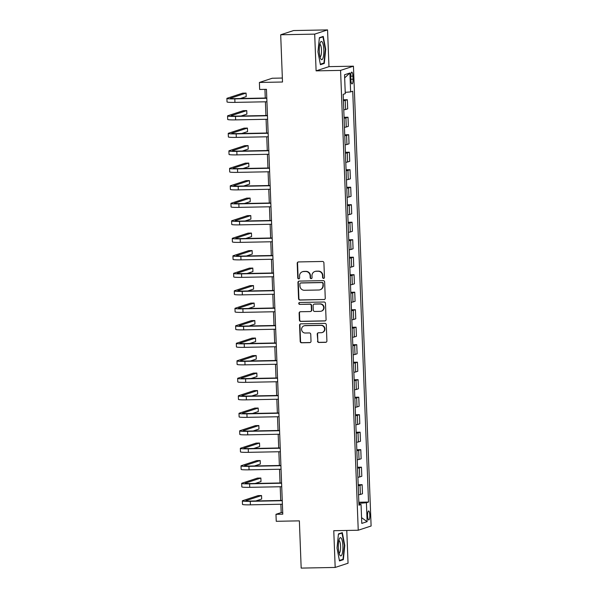 <?xml version="1.0" encoding="UTF-8"?>
<svg xmlns="http://www.w3.org/2000/svg" width="598" height="598" viewBox="0 0 598 598"><rect width="100%" height="100%" fill="white"/><g stroke="black" fill="none" stroke-linecap="round" stroke-linejoin="round"><path stroke-width="0.9" d="M323.563 278.399A0.964 0.934 -108.2 0 0 324.467 277.42L323.907 262.821A1.375 1.331 -108.2 0 0 322.516 261.468L298.492 261.931A1.375 1.331 -108.2 0 0 297.206 263.329L297.767 277.928A0.964 0.934 -108.2 0 0 299 278.832A0.964 0.934 -108.2 0 0 299.635 277.898L299.561 276.007A4.41 4.261 -108.2 0 1 303.664 271.529L305.668 271.485A4.41 4.261 -108.2 0 1 310.108 275.805L310.183 277.689A0.964 0.934 -108.2 0 0 311.416 278.593A0.964 0.934 -108.2 0 0 312.051 277.659L311.977 275.768A4.41 4.261 -108.2 0 1 316.08 271.29L318.084 271.245A4.41 4.261 -108.2 0 1 322.524 275.566L322.599 277.45A0.964 0.934 -108.2 0 0 323.563 278.399M314.877 271.492L315.221 271.38A4.41 4.261 -108.2 0 1 316.424 271.171L318.428 271.133A4.41 4.261 -108.2 0 1 322.868 275.446L322.942 277.337A0.964 0.934 -108.2 0 0 323.996 278.279M298.29 261.954A1.375 1.331 -108.2 0 0 297.557 263.217L298.118 277.816A0.964 0.934 -108.2 0 0 299.172 278.758M302.461 271.731L302.805 271.619A4.41 4.261 -108.2 0 1 304.016 271.41L306.019 271.372A4.41 4.261 -108.2 0 1 310.459 275.685L310.526 277.577A0.964 0.934 -108.2 0 0 311.588 278.519M369.811 515.095A4.492 1.121 88.9 0 0 368.607 510.969A4.492 1.121 88.9 0 0 367.583 515.827A4.492 1.121 88.9 0 0 368.779 519.954A4.492 1.121 88.9 0 0 369.811 515.095M317.493 341.114A1.375 1.331 -108.2 0 0 318.884 342.46L325.618 342.333A1.375 1.331 -108.2 0 0 326.904 340.927L326.284 324.714A1.375 1.331 -108.2 0 0 324.893 323.369L300.869 323.832A1.375 1.331 -108.2 0 0 299.583 325.23L300.203 341.443A1.375 1.331 -108.2 0 0 301.594 342.789L309.734 342.632A1.375 1.331 -108.2 0 0 311.02 341.234L310.751 334.297A1.375 1.331 -108.2 0 0 309.368 332.951L305.324 333.026A3.685 3.558 -108.2 0 1 304.038 325.843A3.685 3.558 -108.2 0 1 305.047 325.678L320.864 325.372A3.685 3.558 -108.2 0 1 322.15 332.548A3.685 3.558 -108.2 0 1 321.148 332.72L318.51 332.772A1.375 1.331 -108.2 0 0 317.224 334.17L317.844 340.995A1.375 1.331 -108.2 0 0 319.227 342.348L325.97 342.213A1.375 1.331 -108.2 0 0 326.172 342.198M314.69 34.123L316.103 70.863L328.967 66.647L327.555 29.9L314.69 34.123L280.694 34.774L282.503 82.016L259.39 82.464L259.659 89.461L266.454 89.334L282.779 514.175L275.977 514.302L276.246 521.299L299.366 520.858L301.175 568.1L335.179 567.442L348.043 563.226L346.78 530.448M316.103 70.863L340.576 70.392L358.239 530.232L333.766 530.703L335.179 567.442M323.981 299.598A1.375 1.331 -108.2 0 0 325.26 298.2L324.639 281.987A1.375 1.331 -108.2 0 0 323.249 280.634L299.224 281.097A1.375 1.331 -108.2 0 0 297.946 282.495L298.566 298.708A1.375 1.331 -108.2 0 0 299.957 300.061L324.325 299.486A1.375 1.331 -108.2 0 0 324.527 299.463M325.462 303.35L326.082 319.564A1.375 1.331 -108.2 0 1 324.804 320.962L300.772 321.425A1.375 1.331 -108.2 0 1 299.389 320.079L299.12 313.143A1.375 1.331 -108.2 0 1 300.405 311.737L310.145 311.551A1.375 1.331 -108.2 0 0 311.431 310.153L311.252 305.548A1.375 1.331 -108.2 0 0 309.861 304.203L299.718 304.397A0.964 0.934 -108.2 0 1 299.381 302.521A0.964 0.934 -108.2 0 1 299.643 302.476L324.071 302.005A1.375 1.331 -108.2 0 1 325.462 303.35M280.694 34.774L293.558 30.558L327.555 29.9M350.757 76.836L350.869 79.915A4.358 1.091 88.9 0 0 352.035 83.914A4.358 1.091 88.9 0 0 353.029 79.205L352.91 76.125A4.358 1.091 88.9 0 0 351.751 72.126A4.358 1.091 88.9 0 0 350.757 76.836M340.576 70.392L353.44 66.176L371.111 526.008L358.239 530.232M344.665 77.882L349.905 73.001L344.545 74.757L345.278 93.662L343.17 94.349L358.957 505.19L361.057 504.503L358.92 504.316M349.905 73.001L350.63 91.905L345.225 92.346M358.837 502.238L368.518 502.051L352.73 91.21L350.63 91.905M368.518 502.051L366.41 502.746L367.135 521.643L361.783 523.4L361.057 504.503M282.353 78.046L272.254 78.241L259.39 82.464M328.967 66.647L353.44 66.176M280.873 504.241L281.195 512.591L275.977 514.302M264.936 89.364L265.265 98.035M265.407 101.802L265.938 115.526M266.08 119.294L266.611 133.025M266.753 136.793L267.284 150.524M267.426 154.291L267.956 168.023M268.098 171.79L268.629 185.522M268.771 189.289L269.302 203.014M269.444 206.781L269.975 220.513M270.117 224.28L270.64 238.011M270.789 241.779L271.313 255.51M271.462 259.278L271.985 273.009M272.135 276.777L272.658 290.508M272.808 294.276L273.331 308M273.48 311.767L274.004 325.499M274.146 329.266L274.676 342.998M274.818 346.765L275.349 360.497M275.491 364.264L276.022 377.996M276.164 381.763L276.695 395.487M276.837 399.255L277.367 412.986M277.509 416.754L278.04 430.485M278.182 434.253L278.713 447.984M278.855 451.752L279.378 465.483M279.528 469.251L280.051 482.975M280.2 486.742L280.724 500.474M359.622 504.376L359.585 503.307L358.882 503.322M282.712 512.561L281.195 512.591M343.379 99.799L347.341 99.724L345.24 100.412A5.621 0.419 177.8 0 1 343.416 100.696M343.76 109.793A5.621 0.419 177.8 0 0 345.592 109.509L347.692 108.821L347.341 99.724M344.052 117.298L348.014 117.215L345.913 117.911A5.621 0.419 177.8 0 1 344.089 118.195M344.433 127.292A5.621 0.419 177.8 0 0 346.264 127.008L348.365 126.32L348.014 117.215M344.725 134.789L348.686 134.714L346.586 135.402A5.621 0.419 177.8 0 1 344.762 135.694M345.106 144.791A5.621 0.419 177.8 0 0 346.937 144.507L349.038 143.812L348.686 134.714M345.397 152.288L349.359 152.213L347.259 152.901A5.621 0.419 177.8 0 1 345.427 153.185M345.779 162.29A5.621 0.419 177.8 0 0 347.602 161.998L349.71 161.311L349.359 152.213M346.07 169.787L350.032 169.712L347.931 170.4A5.621 0.419 177.8 0 1 346.1 170.684M346.451 179.781A5.621 0.419 177.8 0 0 348.275 179.497L350.383 178.809L350.032 169.712M346.743 187.286L350.705 187.211L348.604 187.899A5.621 0.419 177.8 0 1 346.773 188.183M347.124 197.28A5.621 0.419 177.8 0 0 348.948 196.996L351.056 196.308L350.705 187.211M347.416 204.785L351.377 204.703L349.269 205.398A5.621 0.419 177.8 0 1 347.445 205.682M347.797 214.779A5.621 0.419 177.8 0 0 349.621 214.495L351.729 213.807L351.377 204.703M348.088 222.277L352.05 222.202L349.942 222.897A5.621 0.419 177.8 0 1 348.118 223.181M348.47 232.278A5.621 0.419 177.8 0 0 350.293 231.994L352.401 231.299L352.05 222.202M348.754 239.776L352.723 239.701L350.615 240.389A5.621 0.419 177.8 0 1 348.791 240.673M349.142 249.777A5.621 0.419 177.8 0 0 350.966 249.493L353.067 248.798L352.723 239.701M349.426 257.275L353.396 257.2L351.288 257.888A5.621 0.419 177.8 0 1 349.464 258.172M349.815 267.269A5.621 0.419 177.8 0 0 351.639 266.985L353.739 266.297L353.396 257.2M350.099 274.774L354.068 274.699L351.96 275.386A5.621 0.419 177.8 0 1 350.136 275.671M350.488 284.768A5.621 0.419 177.8 0 0 352.312 284.484L354.412 283.796L354.068 274.699M350.772 292.273L354.741 292.19L352.633 292.885A5.621 0.419 177.8 0 1 350.809 293.17M351.161 302.267A5.621 0.419 177.8 0 0 352.984 301.983L355.085 301.295L354.741 292.19M351.445 309.764L355.406 309.689L353.306 310.384A5.621 0.419 177.8 0 1 351.482 310.668M351.833 319.766A5.621 0.419 177.8 0 0 353.657 319.481L355.758 318.786L355.406 309.689M352.117 327.263L356.079 327.188L353.979 327.876A5.621 0.419 177.8 0 1 352.155 328.167M352.506 337.265A5.621 0.419 177.8 0 0 354.33 336.98L356.43 336.285L356.079 327.188M352.79 344.762L356.752 344.687L354.651 345.375A5.621 0.419 177.8 0 1 352.827 345.659M353.171 354.764A5.621 0.419 177.8 0 0 355.003 354.472L357.103 353.784L356.752 344.687M353.463 362.261L357.425 362.186L355.324 362.874A5.621 0.419 177.8 0 1 353.5 363.158M353.844 372.255A5.621 0.419 177.8 0 0 355.675 371.971L357.776 371.283L357.425 362.186M354.136 379.76L358.097 379.678L355.997 380.373A5.621 0.419 177.8 0 1 354.173 380.657M354.517 389.754A5.621 0.419 177.8 0 0 356.341 389.47L358.449 388.782L358.097 379.678M354.808 397.259L358.77 397.177L356.67 397.872A5.621 0.419 177.8 0 1 354.838 398.156M355.19 407.253A5.621 0.419 177.8 0 0 357.013 406.969L359.121 406.281L358.77 397.177M355.481 414.75L359.443 414.676L357.342 415.363A5.621 0.419 177.8 0 1 355.511 415.655M355.862 424.752A5.621 0.419 177.8 0 0 357.686 424.468L359.794 423.773L359.443 414.676M356.154 432.249L360.116 432.175L358.008 432.862A5.621 0.419 177.8 0 1 356.184 433.146M356.535 442.251A5.621 0.419 177.8 0 0 358.359 441.959L360.467 441.272L360.116 432.175M356.827 449.748L360.788 449.674L358.68 450.361A5.621 0.419 177.8 0 1 356.856 450.645M357.208 459.742A5.621 0.419 177.8 0 0 359.032 459.458L361.14 458.771L360.788 449.674M357.499 467.247L361.461 467.173L359.353 467.86A5.621 0.419 177.8 0 1 357.529 468.144M357.881 477.241A5.621 0.419 177.8 0 0 359.704 476.957L361.812 476.27L361.461 467.173M358.165 484.746L362.134 484.664L360.026 485.359A5.621 0.419 177.8 0 1 358.202 485.643M358.553 494.74A5.621 0.419 177.8 0 0 360.377 494.456L362.478 493.769L362.134 484.664M359.585 503.307L366.41 502.746M367.135 521.643L361.566 517.651M317.957 51.832L320.416 64.704L324.288 63.433L325.708 49.29L323.249 36.411L319.377 37.681L317.957 51.832M343.349 559.661L344.769 545.518L342.318 532.646L338.438 533.917L337.025 548.06L339.477 560.931L343.349 559.661L341.705 559.691M325.305 49.298L325.708 49.29M322.643 63.463L324.288 63.433M344.373 545.525L344.769 545.518M299.022 281.12A1.375 1.331 -108.2 0 0 298.29 282.383L298.91 298.596A1.375 1.331 -108.2 0 0 300.301 299.949L324.325 299.486M322.83 283.534A0.964 0.934 -108.2 0 0 321.859 282.585L300.764 282.996A0.964 0.934 -108.2 0 0 299.867 283.975L299.949 285.964A4.41 4.261 -108.2 0 0 304.389 290.284L318.801 290A4.41 4.261 -108.2 0 0 322.905 285.523L323.174 283.415A0.964 0.934 -108.2 0 0 322.202 282.473L321.859 282.585M300.502 283.041L300.854 282.929A0.964 0.934 -108.2 0 1 301.115 282.884L322.202 282.473M320.012 289.798L320.356 289.686A4.41 4.261 -108.2 0 0 323.256 285.41L322.905 285.523M323.174 283.415L323.256 285.41M300.203 311.76A1.375 1.331 -108.2 0 0 299.471 313.023L299.733 319.967A1.375 1.331 -108.2 0 0 301.123 321.313L325.148 320.849A1.375 1.331 -108.2 0 0 325.349 320.827M310.526 311.491L310.87 311.371A1.375 1.331 -108.2 0 0 311.775 310.041L311.595 305.436A1.375 1.331 -108.2 0 0 310.213 304.09L299.718 304.397M299.561 302.476A0.964 0.934 -108.2 0 0 300.069 304.285M320.259 311.356A3.685 3.558 -108.2 0 0 323.63 307.088A3.685 3.558 -108.2 0 0 319.975 304.008L314.399 304.113A1.375 1.331 -108.2 0 0 313.12 305.511L313.3 310.115A1.375 1.331 -108.2 0 0 314.683 311.461L320.259 311.356M321.268 311.184L321.612 311.072A3.685 3.558 -108.2 0 0 320.326 303.889L319.975 304.008M314.025 304.18L314.376 304.061A1.375 1.331 -108.2 0 1 314.75 304.001L320.326 303.889M318.308 332.794A1.375 1.331 -108.2 0 0 317.575 334.058L317.844 340.995M322.15 332.548L322.501 332.436A3.685 3.558 -108.2 0 0 321.208 325.26L320.864 325.372M304.038 325.843L304.382 325.731A3.685 3.558 -108.2 0 1 305.391 325.559L321.208 325.26M300.667 323.847A1.375 1.331 -108.2 0 0 299.934 325.118L300.555 341.331A1.375 1.331 -108.2 0 0 301.945 342.676L310.085 342.519A1.375 1.331 -108.2 0 0 310.287 342.505M240.359 98.513L246.212 96.592L246.077 93.094L242.676 93.161L227.218 98.229A10.532 0.777 -2.2 0 0 226.889 98.438A10.532 0.777 -2.2 0 0 234.812 98.887L266.798 98.274M226.889 98.438L227.023 101.937A10.532 0.777 -2.2 0 0 234.947 102.385L266.932 101.772M266.79 98.005L235.679 98.603A7.027 0.523 177.8 0 1 230.402 98.304A7.027 0.523 177.8 0 1 230.619 98.162L246.077 93.094M241.031 116.012L246.884 114.091L246.75 110.593L243.349 110.652L227.89 115.728A10.532 0.777 -2.2 0 0 227.561 115.93A10.532 0.777 -2.2 0 0 235.485 116.386L267.47 115.765M227.561 115.93L227.696 119.436A10.532 0.777 -2.2 0 0 235.619 119.884L267.605 119.271M267.463 115.496L236.352 116.102A7.027 0.523 177.8 0 1 231.075 115.795A7.027 0.523 177.8 0 1 231.291 115.661L246.75 110.593M241.704 133.504L247.557 131.59L247.423 128.084L244.021 128.151L228.563 133.219A10.532 0.777 -2.2 0 0 228.234 133.429A10.532 0.777 -2.2 0 0 236.158 133.885L268.143 133.264M228.234 133.429L228.369 136.927A10.532 0.777 -2.2 0 0 236.292 137.383L268.278 136.763M268.136 132.995L237.025 133.593A7.027 0.523 177.8 0 1 231.747 133.294A7.027 0.523 177.8 0 1 231.964 133.16L247.423 128.084M242.377 151.002L248.23 149.081L248.095 145.583L244.694 145.65L229.236 150.718A10.532 0.777 -2.2 0 0 228.907 150.928A10.532 0.777 -2.2 0 0 236.83 151.376L268.816 150.763M228.907 150.928L229.041 154.426A10.532 0.777 -2.2 0 0 236.965 154.882L268.951 154.262M268.801 150.494L237.698 151.092A7.027 0.523 177.8 0 1 232.42 150.793A7.027 0.523 177.8 0 1 232.637 150.651L248.095 145.583M243.05 168.501L248.895 166.58L248.761 163.082L245.367 163.149L229.909 168.217A10.532 0.777 -2.2 0 0 229.58 168.427A10.532 0.777 -2.2 0 0 237.503 168.875L269.489 168.262M229.58 168.427L229.714 171.925A10.532 0.777 -2.2 0 0 237.638 172.374L269.623 171.761M269.474 167.993L238.37 168.591A7.027 0.523 177.8 0 1 233.093 168.292A7.027 0.523 177.8 0 1 233.31 168.15L248.761 163.082M322.995 58.073A9.127 2.28 88.9 0 0 323.436 45.897A9.127 2.28 88.9 0 0 320.386 42.413A9.127 2.28 88.9 0 0 320.132 43.056A9.127 2.28 88.9 0 0 320.7 58.746A9.127 2.28 88.9 0 0 322.995 58.073M320.02 56.84A6.249 1.562 88.9 0 0 320.072 56.84A6.249 1.562 88.9 0 0 320.932 55.734A6.249 1.562 88.9 0 0 321.41 48.715A6.249 1.562 88.9 0 0 319.833 44.342A6.249 1.562 88.9 0 0 319.781 44.349M319.339 38.04L322.935 36.859L325.312 49.328L323.944 63.037L320.326 64.225M321.829 36.882L322.935 36.859M338.363 547.536A9.127 2.28 88.9 0 0 339.761 554.981A9.127 2.28 88.9 0 0 342.041 554.346A9.127 2.28 88.9 0 0 342.886 546.049A9.127 2.28 88.9 0 0 339.447 538.649A9.127 2.28 88.9 0 0 338.363 547.536M339.081 553.068A6.249 1.562 88.9 0 0 339.133 553.075A6.249 1.562 88.9 0 0 340.561 546.318A6.249 1.562 88.9 0 0 338.894 540.577A6.249 1.562 88.9 0 0 338.842 540.577M340.89 533.11L341.996 533.087L344.381 545.563L343.005 559.265L339.387 560.453M338.408 534.268L341.996 533.087M243.722 186L249.568 184.079L249.433 180.581L246.04 180.648L230.581 185.716A10.532 0.777 -2.2 0 0 230.252 185.926A10.532 0.777 -2.2 0 0 238.176 186.374L270.161 185.761M230.252 185.926L230.387 189.424A10.532 0.777 -2.2 0 0 238.31 189.872L270.296 189.26M270.147 185.492L239.043 186.09A7.027 0.523 177.8 0 1 233.766 185.791A7.027 0.523 177.8 0 1 233.982 185.649L249.433 180.581M244.395 203.499L250.241 201.578L250.106 198.08L246.705 198.14L231.254 203.215A10.532 0.777 -2.2 0 0 230.925 203.425A10.532 0.777 -2.2 0 0 238.841 203.873L270.834 203.253M230.925 203.425L231.06 206.923A10.532 0.777 -2.2 0 0 238.976 207.371L270.969 206.759M270.819 202.991L239.716 203.589A7.027 0.523 177.8 0 1 234.431 203.283A7.027 0.523 177.8 0 1 234.655 203.148L250.106 198.08M245.068 220.991L250.913 219.077L250.779 215.579L247.378 215.639L231.927 220.707A10.532 0.777 -2.2 0 0 231.598 220.916A10.532 0.777 -2.2 0 0 239.514 221.372L271.507 220.752M231.598 220.916L231.732 224.414A10.532 0.777 -2.2 0 0 239.649 224.87L271.642 224.25M271.492 220.483L240.389 221.081A7.027 0.523 177.8 0 1 235.104 220.782A7.027 0.523 177.8 0 1 235.328 220.647L250.779 215.579M245.733 238.49L251.586 236.576L251.452 233.071L248.05 233.138L232.6 238.206A10.532 0.777 -2.2 0 0 232.271 238.415A10.532 0.777 -2.2 0 0 240.187 238.864L272.172 238.251M232.271 238.415L232.405 241.913A10.532 0.777 -2.2 0 0 240.321 242.369L272.307 241.749M272.165 237.982L241.061 238.58A7.027 0.523 177.8 0 1 235.776 238.281A7.027 0.523 177.8 0 1 236.001 238.146L251.452 233.071M246.406 255.989L252.259 254.068L252.124 250.569L248.723 250.637L233.272 255.705A10.532 0.777 -2.2 0 0 232.943 255.914A10.532 0.777 -2.2 0 0 240.859 256.363L272.845 255.75M232.943 255.914L233.078 259.412A10.532 0.777 -2.2 0 0 240.994 259.861L272.98 259.248M272.838 255.481L241.734 256.079A7.027 0.523 177.8 0 1 236.449 255.78A7.027 0.523 177.8 0 1 236.666 255.638L252.124 250.569M247.079 273.488L252.932 271.567L252.797 268.068L249.396 268.136L233.945 273.204A10.532 0.777 -2.2 0 0 233.616 273.413A10.532 0.777 -2.2 0 0 241.532 273.862L273.518 273.249M233.616 273.413L233.751 276.911A10.532 0.777 -2.2 0 0 241.667 277.36L273.652 276.747M273.51 272.98L242.399 273.578A7.027 0.523 177.8 0 1 237.122 273.279A7.027 0.523 177.8 0 1 237.339 273.137L252.797 268.068M247.751 290.987L253.604 289.066L253.47 285.567L250.069 285.635L234.618 290.703A10.532 0.777 -2.2 0 0 234.289 290.912A10.532 0.777 -2.2 0 0 242.205 291.361L274.19 290.74M234.289 290.912L234.423 294.41A10.532 0.777 -2.2 0 0 242.34 294.859L274.325 294.246M274.183 290.479L243.072 291.077A7.027 0.523 177.8 0 1 237.795 290.778A7.027 0.523 177.8 0 1 238.011 290.635L253.47 285.567M248.424 308.478L254.277 306.565L254.143 303.066L250.741 303.126L235.283 308.202A10.532 0.777 -2.2 0 0 234.962 308.404A10.532 0.777 -2.2 0 0 242.878 308.86L274.863 308.239M234.962 308.404L235.096 311.909A10.532 0.777 -2.2 0 0 243.012 312.358L274.998 311.737M274.856 307.97L243.745 308.575A7.027 0.523 177.8 0 1 238.467 308.269A7.027 0.523 177.8 0 1 238.684 308.134L254.143 303.066M249.097 325.977L254.95 324.064L254.815 320.558L251.414 320.625L235.956 325.693A10.532 0.777 -2.2 0 0 235.627 325.903A10.532 0.777 -2.2 0 0 243.55 326.351L275.536 325.738M235.627 325.903L235.762 329.401A10.532 0.777 -2.2 0 0 243.685 329.857L275.671 329.236M275.529 325.469L244.418 326.067A7.027 0.523 177.8 0 1 239.14 325.768A7.027 0.523 177.8 0 1 239.357 325.633L254.815 320.558M249.77 343.476L255.623 341.555L255.488 338.057L252.087 338.124L236.629 343.192A10.532 0.777 -2.2 0 0 236.3 343.401A10.532 0.777 -2.2 0 0 244.223 343.85L276.209 343.237M236.3 343.401L236.434 346.9A10.532 0.777 -2.2 0 0 244.358 347.348L276.343 346.735M276.201 342.968L245.09 343.566A7.027 0.523 177.8 0 1 239.813 343.267A7.027 0.523 177.8 0 1 240.03 343.125L255.488 338.057M250.442 360.975L256.295 359.054L256.161 355.556L252.76 355.623L237.301 360.691A10.532 0.777 -2.2 0 0 236.972 360.9A10.532 0.777 -2.2 0 0 244.896 361.349L276.881 360.736M236.972 360.9L237.107 364.399A10.532 0.777 -2.2 0 0 245.031 364.847L277.016 364.234M276.874 360.467L245.763 361.065A7.027 0.523 177.8 0 1 240.486 360.766A7.027 0.523 177.8 0 1 240.702 360.624L256.161 355.556M251.115 378.474L256.968 376.553L256.834 373.055L253.432 373.122L237.974 378.19A10.532 0.777 -2.2 0 0 237.645 378.399A10.532 0.777 -2.2 0 0 245.569 378.848L277.554 378.235M237.645 378.399L237.78 381.898A10.532 0.777 -2.2 0 0 245.703 382.346L277.689 381.733M277.547 377.966L246.436 378.564A7.027 0.523 177.8 0 1 241.158 378.265A7.027 0.523 177.8 0 1 241.375 378.123L256.834 373.055M251.788 395.973L257.633 394.052L257.499 390.554L254.105 390.614L238.647 395.689A10.532 0.777 -2.2 0 0 238.318 395.891A10.532 0.777 -2.2 0 0 246.241 396.347L278.227 395.726M238.318 395.891L238.453 399.397A10.532 0.777 -2.2 0 0 246.376 399.845L278.362 399.225M278.212 395.457L247.109 396.063A7.027 0.523 177.8 0 1 241.831 395.756A7.027 0.523 177.8 0 1 242.048 395.622L257.499 390.554M252.461 413.465L258.306 411.551L258.172 408.045L254.778 408.113L239.32 413.181A10.532 0.777 -2.2 0 0 238.991 413.39A10.532 0.777 -2.2 0 0 246.914 413.846L278.9 413.225M238.991 413.39L239.125 416.888A10.532 0.777 -2.2 0 0 247.049 417.344L279.034 416.724M278.885 412.956L247.781 413.554A7.027 0.523 177.8 0 1 242.504 413.255A7.027 0.523 177.8 0 1 242.721 413.121L258.172 408.045M253.133 430.964L258.979 429.043L258.844 425.544L255.451 425.612L239.992 430.68A10.532 0.777 -2.2 0 0 239.663 430.889A10.532 0.777 -2.2 0 0 247.587 431.337L279.572 430.724M239.663 430.889L239.798 434.387A10.532 0.777 -2.2 0 0 247.714 434.843L279.707 434.223M279.558 430.455L248.454 431.053A7.027 0.523 177.8 0 1 243.169 430.754A7.027 0.523 177.8 0 1 243.393 430.612L258.844 425.544M253.806 448.463L259.652 446.542L259.517 443.043L256.116 443.111L240.665 448.179A10.532 0.777 -2.2 0 0 240.336 448.388A10.532 0.777 -2.2 0 0 248.252 448.836L280.245 448.223M240.336 448.388L240.471 451.886A10.532 0.777 -2.2 0 0 248.387 452.335L280.38 451.722M280.23 447.954L249.127 448.552A7.027 0.523 177.8 0 1 243.842 448.253A7.027 0.523 177.8 0 1 244.066 448.111L259.517 443.043M254.471 465.962L260.324 464.041L260.19 460.542L256.789 460.61L241.338 465.678A10.532 0.777 -2.2 0 0 241.009 465.887A10.532 0.777 -2.2 0 0 248.925 466.335L280.918 465.722M241.009 465.887L241.144 469.385A10.532 0.777 -2.2 0 0 249.06 469.834L281.045 469.221M280.903 465.453L249.8 466.051A7.027 0.523 177.8 0 1 244.515 465.752A7.027 0.523 177.8 0 1 244.739 465.61L260.19 460.542M255.144 483.461L260.997 481.54L260.863 478.041L257.461 478.101L242.011 483.177A10.532 0.777 -2.2 0 0 241.682 483.378A10.532 0.777 -2.2 0 0 249.598 483.834L281.583 483.214M241.682 483.378L241.816 486.884A10.532 0.777 -2.2 0 0 249.732 487.333L281.718 486.72M281.576 482.945L250.472 483.55A7.027 0.523 177.8 0 1 245.187 483.244A7.027 0.523 177.8 0 1 245.412 483.109L260.863 478.041M255.817 500.952L261.67 499.038L261.535 495.54L258.134 495.6L242.683 500.668A10.532 0.777 -2.2 0 0 242.354 500.877A10.532 0.777 -2.2 0 0 250.27 501.333L282.256 500.713M242.354 500.877L242.489 504.376A10.532 0.777 -2.2 0 0 250.405 504.832L282.391 504.211M282.249 500.444L251.138 501.042A7.027 0.523 177.8 0 1 245.86 500.743A7.027 0.523 177.8 0 1 246.077 500.608L261.535 495.54M345.592 109.509L345.24 100.412M346.264 127.008L345.913 117.911M346.937 144.507L346.586 135.402M347.602 161.998L347.259 152.901M348.275 179.497L347.931 170.4M348.948 196.996L348.604 187.899M349.621 214.495L349.269 205.398M350.293 231.994L349.942 222.897M350.966 249.493L350.615 240.389M351.639 266.985L351.288 257.888M352.312 284.484L351.96 275.386M352.984 301.983L352.633 292.885M353.657 319.481L353.306 310.384M354.33 336.98L353.979 327.876M355.003 354.472L354.651 345.375M355.675 371.971L355.324 362.874M356.341 389.47L355.997 380.373M357.013 406.969L356.67 397.872M357.686 424.468L357.342 415.363M358.359 441.959L358.008 432.862M359.032 459.458L358.68 450.361M359.704 476.957L359.353 467.86M360.377 494.456L360.026 485.359M350.742 76.17L352.91 76.125M350.847 79.25L353.029 79.205M234.812 98.887L234.947 102.385M235.485 116.386L235.619 119.884M236.158 133.885L236.292 137.383M236.83 151.376L236.965 154.882M237.503 168.875L237.638 172.374M238.176 186.374L238.31 189.872M238.841 203.873L238.976 207.371M239.514 221.372L239.649 224.87M240.187 238.864L240.321 242.369M240.859 256.363L240.994 259.861M241.532 273.862L241.667 277.36M242.205 291.361L242.34 294.859M242.878 308.86L243.012 312.358M243.55 326.351L243.685 329.857M244.223 343.85L244.358 347.348M244.896 361.349L245.031 364.847M245.569 378.848L245.703 382.346M246.241 396.347L246.376 399.845M246.914 413.846L247.049 417.344M247.587 431.337L247.714 434.843M248.252 448.836L248.387 452.335M248.925 466.335L249.06 469.834M249.598 483.834L249.732 487.333M250.27 501.333L250.405 504.832"/></g></svg>
